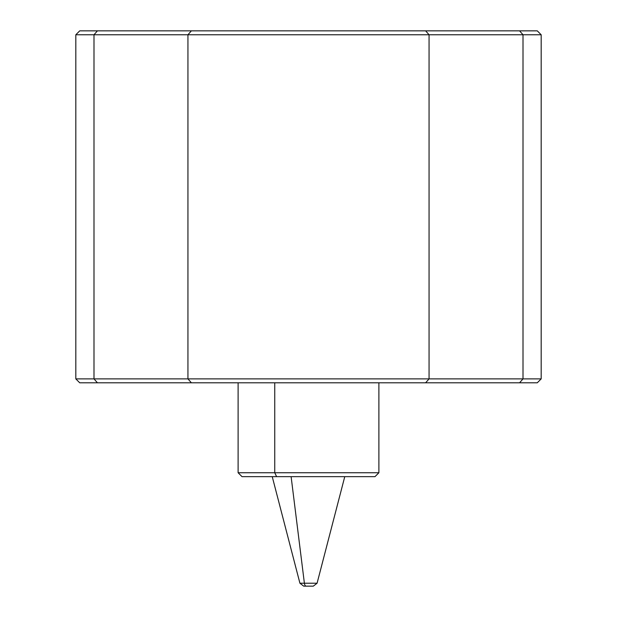 <?xml version="1.0" encoding="UTF-8"?>
<svg xmlns="http://www.w3.org/2000/svg" width="617" height="617" viewBox="0 0 617 617"><rect width="100%" height="100%" fill="white"/><g stroke="black" fill="none" stroke-linecap="round" stroke-linejoin="round"><path stroke-width="0.93" d="M97.332 382.802L519.668 382.802M465.002 382.802L425.622 382.802L429.062 378.892L541.178 378.892L523.008 378.892L519.568 382.802L523.008 378.892L523.008 34.76L541.178 34.76L523.008 34.76L523.008 378.892L429.062 378.892L425.622 382.802L151.998 382.802L191.378 382.802L187.938 378.892L429.062 378.892L429.062 34.76L523.008 34.76L519.568 30.85L537.268 30.85L541.178 34.76L541.178 378.892L537.268 382.802L425.622 382.802L519.568 382.802M510.575 382.802L468.835 382.802M148.165 382.802L151.998 382.802M93.992 378.892L97.432 382.802L79.732 382.802L75.822 378.892L187.938 378.892L191.378 382.802L97.432 382.802L93.992 378.892L75.822 378.892L75.822 34.76L93.992 34.76L93.992 378.892L93.992 34.76L429.062 34.76L429.062 378.892L187.938 378.892L187.938 34.76L187.938 378.892L93.992 378.892M93.992 34.76L75.822 34.76L79.732 30.85L97.432 30.85L93.992 34.76L97.432 30.85L519.568 30.85L523.008 34.76L429.062 34.76L425.622 30.85L429.062 34.76L187.938 34.76L191.378 30.85L187.938 34.76L93.992 34.76M97.432 382.802L106.425 382.802M492.297 30.85L124.703 30.85M378.892 382.802L378.892 472.745L374.982 476.656L276.624 476.656L274.75 472.745L238.108 472.745L274.75 472.745L274.75 382.802L274.75 472.745L378.892 472.745L274.75 472.745L276.624 476.656L347.602 476.656M276.624 476.656L242.018 476.656L238.108 472.745L238.108 382.802M306.202 586.15A3.91 1.874 -90 0 1 304.389 583.219L317.084 583.219L304.389 583.219A3.91 1.874 90 0 0 306.202 586.15L310.798 586.15L303.703 586.15L299.916 583.219L304.389 583.219L291.116 476.656L304.389 583.219L299.916 583.219L272.236 476.656M310.798 586.15L313.297 586.15L317.084 583.219L344.764 476.656"/></g></svg>
